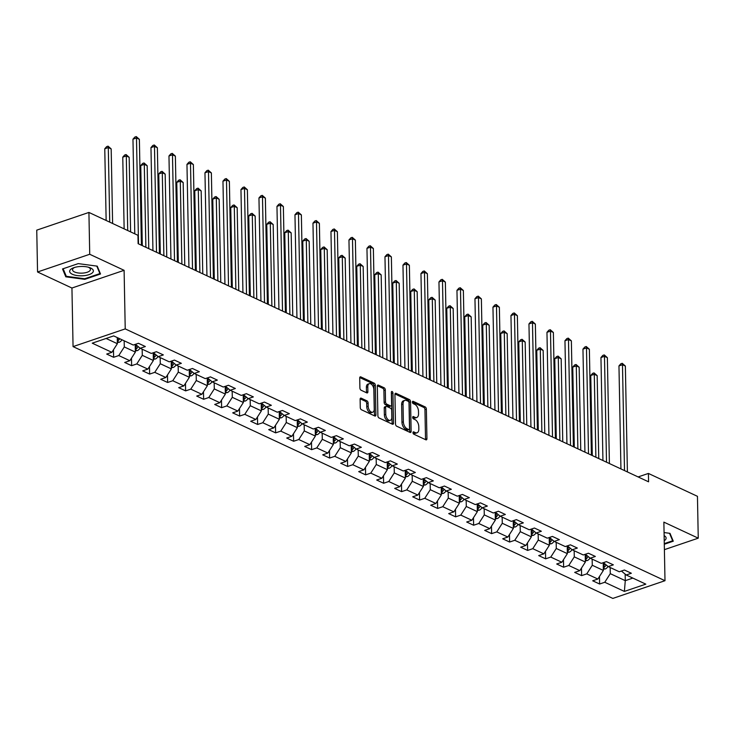 <?xml version="1.0" encoding="UTF-8"?>
<svg xmlns="http://www.w3.org/2000/svg" width="735" height="735" viewBox="0 0 735 735"><rect width="100%" height="100%" fill="white"/><g stroke="black" fill="none" stroke-linecap="round" stroke-linejoin="round"><path stroke-width="1.1" d="M412.978 432.667A1.25 0.726 71.2 0 0 413.796 434.183L425.831 439.796A1.792 1.029 71.2 0 0 426.373 439.852A1.792 1.029 71.2 0 0 426.934 438.685L426.364 409.11A1.792 1.029 71.2 0 0 425.197 406.942L413.162 401.328A1.25 0.726 71.2 0 0 412.785 401.292A1.25 0.726 71.2 0 0 412.39 402.109A1.25 0.726 71.2 0 0 413.208 403.625L414.77 404.351A5.724 3.298 71.2 0 1 418.491 411.297L418.537 413.768A5.724 3.298 71.2 0 1 416.754 417.498A5.724 3.298 71.2 0 1 415.018 417.333L413.456 416.607A1.25 0.726 71.2 0 0 413.079 416.57A1.25 0.726 71.2 0 0 412.684 417.388A1.25 0.726 71.2 0 0 413.502 418.904L415.064 419.63A5.724 3.298 71.2 0 1 418.785 426.576L418.831 429.047A5.724 3.298 71.2 0 1 417.048 432.777A5.724 3.298 71.2 0 1 415.312 432.612L413.75 431.886A1.25 0.726 71.2 0 0 413.373 431.849A1.25 0.726 71.2 0 0 412.978 432.667M361.225 398.177A1.792 1.029 71.2 0 0 360.674 398.131A1.792 1.029 71.2 0 0 360.122 399.298L360.279 407.594A1.792 1.029 71.2 0 0 361.445 409.762L374.804 415.992A1.792 1.029 71.2 0 0 375.346 416.047A1.792 1.029 71.2 0 0 375.907 414.88L375.337 385.305A1.792 1.029 71.2 0 0 374.179 383.137L360.812 376.899A1.792 1.029 71.2 0 0 360.269 376.853A1.792 1.029 71.2 0 0 359.709 378.02L359.902 388.043A1.792 1.029 71.2 0 0 361.069 390.212L366.783 392.876A1.792 1.029 71.2 0 0 367.335 392.931A1.792 1.029 71.2 0 0 367.886 391.764L367.794 386.794A4.787 2.756 71.2 0 1 369.282 383.679A4.787 2.756 71.2 0 1 373.849 389.623L374.225 409.092A4.787 2.756 71.2 0 1 372.737 412.206A4.787 2.756 71.2 0 1 368.171 406.262L368.106 403.019A1.792 1.029 71.2 0 0 366.94 400.851L361.225 398.177L360.279 398.499M124.105 270.315L89.725 254.273L88.917 212.433L36.75 230.147L37.549 271.987L71.938 288.028L73.059 346.608L125.226 328.894L124.105 270.315L71.938 288.028M664.394 549.661L698.25 538.167L663.87 522.126L664.991 580.705L125.226 328.894M698.25 538.167L697.451 496.318L648.408 473.441L638.118 476.932M88.917 212.433L137.959 235.31L138.116 243.68L648.573 481.811L648.408 473.441M395.503 424.021A1.792 1.029 71.2 0 0 396.661 426.19L410.029 432.428A1.792 1.029 71.2 0 0 410.571 432.474A1.792 1.029 71.2 0 0 411.131 431.316L410.562 401.742A1.792 1.029 71.2 0 0 409.395 399.574L396.036 393.335A1.792 1.029 71.2 0 0 395.494 393.28A1.792 1.029 71.2 0 0 394.934 394.447L395.503 424.021M392.416 424.214L379.058 417.976A1.792 1.029 71.2 0 1 377.891 415.808L377.321 386.233A1.792 1.029 71.2 0 1 377.882 385.066A1.792 1.029 71.2 0 1 378.424 385.122L384.139 387.786A1.792 1.029 71.2 0 1 385.305 389.954L385.535 401.953A1.792 1.029 71.2 0 0 386.702 404.121L390.496 405.895A1.792 1.029 71.2 0 0 391.038 405.94A1.792 1.029 71.2 0 0 391.599 404.783L391.36 392.297A1.25 0.726 71.2 0 1 391.746 391.479A1.25 0.726 71.2 0 1 392.94 393.032L393.519 423.094A1.792 1.029 71.2 0 1 392.959 424.26A1.792 1.029 71.2 0 1 392.416 424.214M73.059 346.608L612.825 598.419L664.991 580.705M113.631 357.293L118.776 355.547L129.856 360.72L124.711 362.465L131.629 365.69L136.774 363.944L147.854 369.117L142.709 370.863L149.628 374.087L154.773 372.342L165.853 377.514L160.708 379.26L167.626 382.485L172.771 380.739L183.851 385.903L178.706 387.657L185.633 390.882L190.778 389.137L201.849 394.3L196.704 396.055L203.632 399.28L208.777 397.534L219.848 402.697L214.703 404.452L221.63 407.677L226.775 405.931L237.855 411.095L232.701 412.849L239.628 416.074L244.773 414.329L255.853 419.492L250.708 421.247L257.627 424.472L262.772 422.726L273.852 427.889L268.707 429.635L275.625 432.869L280.77 431.123L291.85 436.287L286.705 438.032L293.623 441.266L298.777 439.521L309.848 444.684L304.703 446.43L311.631 449.664L316.776 447.918L327.847 453.082L322.702 454.827L329.629 458.061L334.774 456.316L345.845 461.479L340.7 463.225L347.627 466.459L352.772 464.713L363.853 469.876L358.708 471.622L365.626 474.856L370.771 473.11L381.851 478.274L376.706 480.019L383.624 483.253L388.769 481.508L399.849 486.671L394.704 488.417L401.622 491.651L406.767 489.905L417.847 495.068L412.702 496.814L419.621 500.048L424.775 498.302L435.846 503.466L430.701 505.211L437.628 508.445L442.773 506.7L453.844 511.863L448.699 513.609L455.626 516.843L460.771 515.097L471.852 520.261L466.697 522.006L473.625 525.24L478.77 523.495L489.85 528.658L484.705 530.404L491.623 533.638L496.768 531.892L507.848 537.055L502.703 538.801L509.621 542.035L514.766 540.289L525.847 545.453L520.702 547.198L527.62 550.432L532.774 548.678L543.845 553.85L538.7 555.596L545.627 558.83L550.772 557.075L561.843 562.247L556.698 563.993L563.626 567.227L568.771 565.472L579.841 570.645L574.696 572.39L581.624 575.624L586.769 573.87L597.849 579.042L592.695 580.788L599.622 584.022L604.767 582.267L624.382 591.418L645.817 584.141L626.202 574.99L631.347 573.245L624.419 570.02L619.274 571.766L608.203 566.602L613.348 564.847L606.421 561.623L601.276 563.368L590.196 558.205L595.35 556.45L588.423 553.225L583.278 554.971L572.197 549.808L577.342 548.053L570.424 544.828L565.279 546.574L554.199 541.41L559.344 539.655L552.426 536.431L547.281 538.176L536.201 533.013L541.346 531.258L534.428 528.033L529.283 529.779L518.203 524.615L523.348 522.861L516.42 519.636L511.275 521.381L500.204 516.218L505.349 514.472L498.422 511.238L493.277 512.984L482.206 507.821L487.351 506.075L480.424 502.841L475.279 504.587L464.198 499.423L469.353 497.678L462.425 494.444L457.28 496.189L446.2 491.026L451.345 489.28L444.427 486.046L439.282 487.792L428.202 482.629L433.347 480.883L426.429 477.649L421.284 479.395L410.204 474.231L415.348 472.486L408.43 469.252L403.276 470.997L392.205 465.834L397.35 464.088L390.423 460.854L385.278 462.6L374.207 457.436L379.352 455.691L372.424 452.457L367.279 454.202L356.209 449.039L361.354 447.293L354.426 444.059L349.281 445.805L338.201 440.642L343.346 438.896L336.428 435.662L331.283 437.408L320.203 432.244L325.348 430.499L318.43 427.265L313.285 429.01L302.204 423.847L307.349 422.101L300.431 418.867L295.286 420.613L284.206 415.45L289.351 413.704L282.433 410.47L277.279 412.216L266.208 407.052L271.353 405.307L264.425 402.073L259.28 403.827L248.21 398.655L253.354 396.909L246.427 393.675L241.282 395.43L230.202 390.257L235.356 388.512L228.429 385.278L223.284 387.033L212.204 381.86L217.349 380.114L210.43 376.88L205.285 378.635L194.205 373.463L199.35 371.717L192.432 368.483L187.287 370.238L176.207 365.065L181.352 363.32L174.434 360.086L169.28 361.84L158.209 356.668L163.354 354.922L156.426 351.697L151.281 353.443L140.21 348.271L145.355 346.525L138.428 343.3L133.283 345.046L113.668 335.895L92.243 343.171L111.858 352.322L106.704 354.068L113.631 357.293L113.484 349.768M135.212 344.384L135.369 352.102L124.288 346.938L124.169 340.792M124.288 346.938L118.776 355.547M135.369 352.102L129.856 360.72M140.21 348.271L135.433 344.311M153.22 352.782L153.367 360.499L142.287 355.336L142.167 349.189M142.287 355.336L136.774 363.944M153.367 360.499L147.854 369.117M158.209 356.668L153.431 352.708M171.218 361.179L171.365 368.896L160.285 363.733L160.166 357.587M160.285 363.733L154.773 372.342M171.365 368.896L165.853 377.514M176.207 365.065L171.43 361.106M189.217 369.576L189.364 377.294L178.283 372.13L178.173 365.984M178.283 372.13L172.771 380.739M189.364 377.294L183.851 385.903M194.205 373.463L189.428 369.503M207.215 377.974L207.362 385.691L196.291 380.528L196.172 374.381M196.291 380.528L190.778 389.137M207.362 385.691L201.849 394.3M212.204 381.86L207.426 377.9M225.213 386.371L225.36 394.089L214.289 388.925L214.17 382.779M214.289 388.925L208.777 397.534M225.36 394.089L219.848 402.697M230.202 390.257L225.434 386.298M243.212 394.768L243.358 402.486L232.288 397.323L232.168 391.176M232.288 397.323L226.775 405.931M243.358 402.486L237.855 411.095M248.21 398.655L243.432 394.695M261.21 403.166L261.366 410.883L250.286 405.72L250.166 399.574M250.286 405.72L244.773 414.329M261.366 410.883L255.853 419.492M266.208 407.052L261.43 403.092M279.217 411.563L279.364 419.281L268.284 414.117L268.165 407.971M268.284 414.117L262.772 422.726M279.364 419.281L273.852 427.889M284.206 415.45L279.429 411.49M297.216 419.961L297.363 427.678L286.283 422.515L286.163 416.368M286.283 422.515L280.77 431.123M297.363 427.678L291.85 436.287M302.204 423.847L297.427 419.887M315.214 428.358L315.361 436.075L304.281 430.912L304.171 424.766M304.281 430.912L298.777 439.521M315.361 436.075L309.848 444.684M320.203 432.244L315.425 428.284M333.212 436.755L333.359 444.473L322.288 439.31L322.169 433.163M322.288 439.31L316.776 447.918M333.359 444.473L327.847 453.082M338.201 440.642L333.424 436.682M351.211 445.153L351.358 452.87L340.287 447.707L340.167 441.56M340.287 447.707L334.774 456.316M351.358 452.87L345.845 461.479M356.209 449.039L351.431 445.079M369.209 453.55L369.365 461.268L358.285 456.104L358.165 449.958M358.285 456.104L352.772 464.713M369.365 461.268L363.853 469.876M374.207 457.436L369.429 453.477M387.216 461.947L387.363 469.665L376.283 464.502L376.164 458.346M376.283 464.502L370.771 473.11M387.363 469.665L381.851 478.274M392.205 465.834L387.428 461.874M405.215 470.345L405.362 478.062L394.282 472.899L394.162 466.743M394.282 472.899L388.769 481.508M405.362 478.062L399.849 486.671M410.204 474.231L405.426 470.271M423.213 478.742L423.36 486.46L412.28 481.296L412.16 475.141M412.28 481.296L406.767 489.905M423.36 486.46L417.847 495.068M428.202 482.629L423.424 478.669M441.211 487.14L441.358 494.857L430.278 489.694L430.168 483.538M430.278 489.694L424.775 498.302M441.358 494.857L435.846 503.466M446.2 491.026L441.423 487.066M459.21 495.537L459.357 503.254L448.286 498.091L448.166 491.936M448.286 498.091L442.773 506.7M459.357 503.254L453.844 511.863M464.198 499.423L459.43 495.463M477.208 503.934L477.355 511.652L466.284 506.479L466.165 500.333M466.284 506.479L460.771 515.097M477.355 511.652L471.852 520.261M482.206 507.821L477.428 503.861M495.206 512.332L495.362 520.049L484.282 514.877L484.163 508.73M484.282 514.877L478.77 523.495M495.362 520.049L489.85 528.658M500.204 516.218L495.427 512.258M513.214 520.729L513.361 528.447L502.281 523.274L502.161 517.128M502.281 523.274L496.768 531.892M513.361 528.447L507.848 537.055M518.203 524.615L513.425 520.656M531.212 529.126L531.359 536.844L520.279 531.671L520.159 525.525M520.279 531.671L514.766 540.289M531.359 536.844L525.847 545.453M536.201 533.013L531.423 529.053M549.21 537.524L549.357 545.241L538.277 540.069L538.167 533.922M538.277 540.069L532.774 548.678M549.357 545.241L543.845 553.85M554.199 541.41L549.422 537.45M567.209 545.921L567.356 553.639L556.285 548.466L556.165 542.32M556.285 548.466L550.772 557.075M567.356 553.639L561.843 562.247M572.197 549.808L567.42 545.848M585.207 554.319L585.354 562.036L574.283 556.864L574.164 550.717M574.283 556.864L568.771 565.472M585.354 562.036L579.841 570.645M590.196 558.205L585.428 554.245M603.205 562.716L603.352 570.433L592.281 565.261L592.162 559.114M592.281 565.261L586.769 573.87M603.352 570.433L597.849 579.042M608.203 566.602L603.426 562.642M625.154 574.127L625.283 580.659L610.28 573.658L610.16 567.512M610.28 573.658L604.767 582.267M632.835 578.096L625.283 580.659L624.382 591.418M626.202 574.99L621.424 571.04M89.725 254.273L37.549 271.987M106.106 338.458L117.361 343.704L117.251 337.558M117.361 343.704L111.858 352.322M599.475 576.488L599.622 584.022M581.477 568.091L581.624 575.624M563.479 559.693L563.626 567.227M545.48 551.296L545.627 558.83M527.482 542.899L527.62 550.432M509.484 534.501L509.621 542.035M491.476 526.104L491.623 533.638M473.478 517.716L473.625 525.24M455.479 509.318L455.626 516.843M437.481 500.921L437.628 508.445M419.483 492.524L419.621 500.048M401.485 484.126L401.622 491.651M383.477 475.729L383.624 483.253M365.479 467.331L365.626 474.856M347.48 458.934L347.627 466.459M329.482 450.537L329.629 458.061M311.484 442.139L311.631 449.664M293.486 433.742L293.623 441.266M275.487 425.344L275.625 432.869M257.48 416.947L257.627 424.472M239.481 408.55L239.628 416.074M221.483 400.152L221.63 407.677M203.485 391.755L203.632 399.28M185.486 383.358L185.633 390.882M167.488 374.96L167.626 382.485M149.481 366.563L149.628 374.087M131.482 358.165L131.629 365.69M664.293 544.249L673.269 541.199L669.989 533.344L664.063 532.553M62.53 268.946L65.81 276.81L84.801 279.337L100.511 273.999L97.231 266.144L78.241 263.617L62.53 268.946M84.791 278.721L84.801 279.337M65.773 275.074L65.81 276.81M412.978 432.658L413.897 433.09A5.724 3.298 71.2 0 0 415.633 433.255L417.048 432.777M416.754 417.498L415.348 417.976A5.724 3.298 71.2 0 1 413.603 417.811L412.684 417.379M425.473 439.631A1.792 1.029 71.2 0 0 425.519 439.162L424.949 409.588A1.792 1.029 71.2 0 0 423.792 407.42L412.39 402.1M409.68 432.263A1.792 1.029 71.2 0 0 409.717 431.794L409.156 402.22A1.792 1.029 71.2 0 0 407.989 400.051L394.98 393.978M408.743 429.543A1.25 0.726 71.2 0 0 409.119 429.58A1.25 0.726 71.2 0 0 409.514 428.762L409.009 402.808A1.25 0.726 71.2 0 0 408.201 401.292L406.556 400.52A5.724 3.298 71.2 0 0 404.82 400.364A5.724 3.298 71.2 0 0 403.028 404.085L403.368 421.835A5.724 3.298 71.2 0 0 407.098 428.781L408.743 429.543L407.328 430.021A1.25 0.726 71.2 0 0 407.714 430.058L409.119 429.58M404.82 400.364L403.405 400.841A5.724 3.298 71.2 0 0 401.622 404.572L403.028 404.085M407.328 430.021L405.683 429.258A5.724 3.298 71.2 0 1 401.962 422.313L401.622 404.572M377.367 385.765L382.733 388.264L384.139 387.786M391.038 405.94L389.633 406.418A1.792 1.029 71.2 0 1 389.081 406.372L385.287 404.599A1.792 1.029 71.2 0 1 384.129 402.431L383.9 390.441A1.792 1.029 71.2 0 0 382.733 388.264M392.067 424.049A1.792 1.029 71.2 0 0 392.113 423.58L391.534 393.51A1.25 0.726 71.2 0 0 391.369 392.756M385.774 414.393A4.787 2.756 71.2 0 0 390.34 420.337A4.787 2.756 71.2 0 0 391.838 417.223L391.7 410.369A1.792 1.029 71.2 0 0 390.542 408.191L386.748 406.427A1.792 1.029 71.2 0 0 386.206 406.372A1.792 1.029 71.2 0 0 385.645 407.539L385.774 414.393L384.368 414.88A4.787 2.756 71.2 0 0 388.934 420.815L390.34 420.337M386.206 406.372L384.791 406.85A1.792 1.029 71.2 0 0 384.23 408.017L385.645 407.539M384.368 414.88L384.23 408.017M372.737 412.206L371.322 412.684A4.787 2.756 71.2 0 1 366.756 406.74L366.691 403.497A1.792 1.029 71.2 0 0 365.534 401.328L360.159 398.82M369.282 383.679L367.877 384.157A4.787 2.756 71.2 0 0 366.379 387.271L367.794 386.794M366.434 392.71A1.792 1.029 71.2 0 0 366.48 392.242L366.379 387.271M374.455 415.835A1.792 1.029 71.2 0 0 374.501 415.358L373.931 385.792A1.792 1.029 71.2 0 0 372.764 383.615L359.755 377.542M603.334 569.184L605.217 568.982A4.833 3.454 -65 0 0 607.992 566.428M598.759 458.576L597.169 375.64L594.284 374.29L590.756 375.493L592.3 455.562M603.306 567.668L604.078 567.392A4.833 3.454 -65 0 0 606.044 564.921L606.081 564.838M604.859 563.828L604.657 564.278A4.833 3.454 115 0 1 603.279 566.262M590.756 375.493L592.64 373.362L594.045 372.884L594.284 374.29L595.874 457.234M594.045 372.884L597.169 375.64M624.511 470.593L622.481 364.716L625.366 366.067L627.396 471.934M620.937 468.921L618.962 365.92L622.481 364.716L622.251 363.31L625.366 366.067M618.962 365.92L620.836 363.788L622.251 363.31M672.654 539.72L672.672 540.795L664.275 543.643M669.539 533.279L672.672 540.795M664.22 540.721A11.843 4.676 178.9 0 0 664.128 535.585M72.352 274.256A11.843 4.676 178.9 0 0 89.018 274.642A11.843 4.676 178.9 0 0 90.681 268.027A11.843 4.676 178.9 0 0 89.358 267.503A11.843 4.676 178.9 0 0 73.546 267.806A11.843 4.676 178.9 0 0 72.352 274.256M74.621 267.448A8.967 3.537 178.9 0 0 72.517 269.791A8.967 3.537 178.9 0 0 74.547 271.968A8.967 3.537 178.9 0 0 84.534 272.896A8.967 3.537 178.9 0 0 90.451 269.442A8.967 3.537 178.9 0 0 88.42 267.255A8.967 3.537 178.9 0 0 88.264 267.191M96.781 266.079L99.914 273.585L84.69 278.758L66.297 276.305L63.136 268.744M99.896 272.52L99.914 273.585M585.336 560.787L587.219 560.584A4.833 3.454 -65 0 0 589.994 558.03M580.76 450.178L579.171 367.243L576.286 365.892L572.758 367.096L574.292 447.165M585.308 559.271L586.08 558.995A4.833 3.454 -65 0 0 588.046 556.524L588.083 556.441M586.861 555.43L586.659 555.88A4.833 3.454 115 0 1 585.28 557.865M572.758 367.096L574.641 364.964L576.047 364.487L576.286 365.892L577.875 448.837M576.047 364.487L579.171 367.243M567.337 552.389L569.221 552.187A4.833 3.454 -65 0 0 571.995 549.633M562.762 441.781L561.172 358.845L558.288 357.504L554.76 358.698L556.294 438.767M567.301 550.873L568.082 550.598A4.833 3.454 -65 0 0 570.038 548.126L570.075 548.044M568.862 547.033L568.66 547.483A4.833 3.454 115 0 1 567.273 549.468M554.76 358.698L556.643 356.567L558.049 356.089L558.288 357.504L559.877 440.44M558.049 356.089L561.172 358.845M606.513 462.196L604.482 356.328L607.367 357.669L609.398 463.537M602.939 460.523L600.954 357.522L604.482 356.328L604.253 354.913L607.367 357.669M600.954 357.522L602.838 355.391L604.253 354.913M588.514 453.798L586.484 347.931L589.369 349.272L591.399 455.14M584.931 452.126L582.956 349.125L586.484 347.931L586.245 346.516L589.369 349.272M582.956 349.125L584.839 346.993L586.245 346.516M549.33 543.992L551.222 543.79A4.833 3.454 -65 0 0 553.997 541.236M544.764 433.384L543.165 350.448L540.28 349.107L536.761 350.301L538.296 430.37M549.302 542.476L550.083 542.2A4.833 3.454 -65 0 0 552.04 539.729L552.077 539.646M550.855 538.636L550.662 539.086A4.833 3.454 115 0 1 549.275 541.07M536.761 350.301L538.645 348.169L540.05 347.692L540.28 349.107L541.879 432.042M540.05 347.692L543.165 350.448M531.332 535.595L533.224 535.392A4.833 3.454 -65 0 0 535.999 532.838M526.765 424.986L525.167 342.051L522.282 340.709L518.763 341.904L520.297 421.973M531.304 534.079L532.085 533.803A4.833 3.454 -65 0 0 534.042 531.332L534.079 531.249M532.857 530.238L532.654 530.688A4.833 3.454 115 0 1 531.276 532.673M518.763 341.904L520.637 339.772L522.052 339.294L522.282 340.709L523.88 423.645M522.052 339.294L525.167 342.051M513.333 527.197L515.217 526.995A4.833 3.454 -65 0 0 517.991 524.441M508.758 416.589L507.168 333.653L504.283 332.312L500.755 333.506L502.299 413.575M513.306 525.681L514.077 525.406A4.833 3.454 -65 0 0 516.043 522.934L516.08 522.851M514.858 521.841L514.656 522.291A4.833 3.454 115 0 1 513.278 524.275M500.755 333.506L502.639 331.375L504.054 330.897L504.283 332.312L505.873 415.247M504.054 330.897L507.168 333.653M570.516 445.401L568.486 339.533L571.371 340.875L573.401 446.742M566.933 443.729L564.958 340.728L568.486 339.533L568.247 338.118L571.371 340.875M564.958 340.728L566.841 338.596L568.247 338.118M552.518 437.003L550.487 331.136L553.372 332.477L555.403 438.345M548.935 435.331L546.959 332.33L550.487 331.136L550.249 329.721L553.372 332.477M546.959 332.33L548.843 330.199L550.249 329.721M534.52 428.606L532.48 322.738L535.365 324.08L537.404 429.947M530.936 426.934L528.961 323.933L532.48 322.738L532.25 321.324L535.365 324.08M528.961 323.933L530.835 321.801L532.25 321.324M516.521 420.209L514.482 314.341L517.366 315.683L519.397 421.55M512.938 418.537L510.963 315.535L514.482 314.341L514.252 312.926L517.366 315.683M510.963 315.535L512.837 313.404L514.252 312.926M498.514 411.811L496.483 305.944L499.368 307.285L501.399 413.153M494.94 410.139L492.955 307.138L496.483 305.944L496.254 304.529L499.368 307.285M492.955 307.138L494.839 305.007L496.254 304.529M480.515 403.414L478.485 297.546L481.37 298.888L483.4 404.755M476.941 401.742L474.957 298.741L478.485 297.546L478.246 296.131L481.37 298.888M474.957 298.741L476.84 296.609L478.246 296.131M462.517 395.017L460.487 289.149L463.372 290.49L465.402 396.358M458.934 393.344L456.959 290.343L460.487 289.149L460.248 287.734L463.372 290.49M456.959 290.343L458.842 288.212L460.248 287.734M444.519 386.619L442.488 280.752L445.373 282.093L447.404 387.961M440.936 384.947L438.96 281.946L442.488 280.752L442.25 279.337L445.373 282.093M438.96 281.946L440.844 279.815L442.25 279.337M426.52 378.222L424.481 272.354L427.366 273.696L429.405 379.572M422.937 376.55L420.962 273.549L424.481 272.354L424.251 270.939L427.366 273.696M420.962 273.549L422.846 271.417L424.251 270.939M408.522 369.824L406.483 263.957L409.367 265.298L411.407 371.175M404.939 368.152L402.964 265.151L406.483 263.957L406.253 262.542L409.367 265.298M402.964 265.151L404.838 263.02L406.253 262.542M390.515 361.427L388.484 255.56L391.369 256.901L393.4 362.778M386.941 359.755L384.965 256.754L388.484 255.56L388.255 254.145L391.369 256.901M384.965 256.754L386.84 254.622L388.255 254.145M372.516 353.03L370.486 247.162L373.371 248.504L375.401 354.38M368.942 351.358L366.958 248.356L370.486 247.162L370.256 245.747L373.371 248.504M366.958 248.356L368.841 246.225L370.256 245.747M354.518 344.632L352.488 238.765L355.373 240.106L357.403 345.983M350.935 342.96L348.96 239.959L352.488 238.765L352.249 237.35L355.373 240.106M348.96 239.959L350.843 237.828L352.249 237.35M336.52 336.235L334.489 230.367L337.374 231.709L339.405 337.585M332.937 334.563L330.961 231.562L334.489 230.367L334.25 228.952L337.374 231.709M330.961 231.562L332.845 229.43L334.25 228.952M318.521 327.838L316.491 221.97L319.376 223.311L321.406 329.188M314.938 326.165L312.963 223.164L316.491 221.97L316.252 220.555L319.376 223.311M312.963 223.164L314.846 221.033L316.252 220.555M300.523 319.44L298.483 213.573L301.368 214.914L303.408 320.791M296.94 317.768L294.965 214.767L298.483 213.573L298.254 212.158L301.368 214.914M294.965 214.767L296.848 212.635L298.254 212.158M282.525 311.043L280.485 205.175L283.37 206.517L285.4 312.393M278.942 309.371L276.966 206.37L280.485 205.175L280.255 203.76L283.37 206.517M276.966 206.37L278.841 204.238L280.255 203.76M264.517 302.645L262.487 196.778L265.372 198.128L267.402 303.996M260.943 300.983L258.959 197.972L262.487 196.778L262.257 195.363L265.372 198.128M258.959 197.972L260.842 195.841L262.257 195.363M246.519 294.248L244.489 188.38L247.373 189.731L249.404 295.599M242.945 292.585L240.961 189.575L244.489 188.38L244.259 186.966L247.373 189.731M240.961 189.575L242.844 187.443L244.259 186.966M495.335 518.8L497.218 518.598A4.833 3.454 -65 0 0 499.993 516.043M490.759 408.191L489.17 325.256L486.285 323.914L482.757 325.109L484.301 405.178M495.307 517.284L496.079 517.008A4.833 3.454 -65 0 0 498.045 514.537L498.082 514.454M496.86 513.443L496.658 513.894A4.833 3.454 115 0 1 495.28 515.878M482.757 325.109L484.641 322.977L486.055 322.5L486.285 323.914L487.875 406.85M486.055 322.5L489.17 325.256M477.337 510.402L479.22 510.2A4.833 3.454 -65 0 0 481.995 507.646M472.761 399.794L471.172 316.858L468.287 315.517L464.759 316.712L466.302 396.781M477.309 508.886L478.081 508.611A4.833 3.454 -65 0 0 480.047 506.139L480.084 506.057M478.862 505.046L478.66 505.496A4.833 3.454 115 0 1 477.281 507.481M464.759 316.712L466.642 314.58L468.048 314.102L468.287 315.517L469.876 398.453M468.048 314.102L471.172 316.858M459.338 502.005L461.222 501.803A4.833 3.454 -65 0 0 463.996 499.249M454.763 391.397L453.173 308.461L450.289 307.12L446.761 308.314L448.295 388.383M459.301 500.489L460.082 500.223A4.833 3.454 -65 0 0 462.049 497.742L462.085 497.659M460.863 496.649L460.661 497.099A4.833 3.454 115 0 1 459.283 499.083M446.761 308.314L448.644 306.183L450.05 305.705L450.289 307.12L451.878 390.055M450.05 305.705L453.173 308.461M441.34 493.608L443.223 493.405A4.833 3.454 -65 0 0 445.998 490.851M436.765 382.999L435.175 300.064L432.29 298.722L428.762 299.917L430.297 379.986M441.303 492.092L442.084 491.825A4.833 3.454 -65 0 0 444.041 489.345L444.078 489.262M442.865 488.251L442.663 488.701A4.833 3.454 115 0 1 441.276 490.686M428.762 299.917L430.646 297.785L432.051 297.308L432.29 298.722L433.88 381.658M432.051 297.308L435.175 300.064M423.332 485.21L425.225 485.008A4.833 3.454 -65 0 0 428 482.454M418.766 374.602L417.168 291.666L414.283 290.325L410.764 291.519L412.298 371.588M423.305 483.694L424.086 483.428A4.833 3.454 -65 0 0 426.043 480.947L426.079 480.865M424.858 479.854L424.665 480.304A4.833 3.454 115 0 1 423.277 482.289M410.764 291.519L412.638 289.388L414.053 288.91L414.283 290.325L415.881 373.261M414.053 288.91L417.168 291.666M405.334 476.813L407.218 476.611A4.833 3.454 -65 0 0 410.001 474.057M400.768 366.205L399.169 283.269L396.284 281.928L392.766 283.122L394.3 363.191M405.307 475.297L406.087 475.03A4.833 3.454 -65 0 0 408.044 472.55L408.081 472.467M406.859 471.457L406.657 471.907A4.833 3.454 115 0 1 405.279 473.891M392.766 283.122L394.64 280.99L396.055 280.513L396.284 281.928L397.883 364.863M396.055 280.513L399.169 283.269M387.336 468.415L389.219 468.213A4.833 3.454 -65 0 0 391.994 465.659M382.76 357.807L381.171 274.872L378.286 273.53L374.758 274.725L376.302 354.794M387.308 466.9L388.08 466.633A4.833 3.454 -65 0 0 390.046 464.152L390.083 464.07M388.861 463.059L388.659 463.509A4.833 3.454 115 0 1 387.281 465.494M374.758 274.725L376.642 272.593L378.056 272.115L378.286 273.53L379.876 356.466M378.056 272.115L381.171 274.872M369.337 460.018L371.221 459.816A4.833 3.454 -65 0 0 373.996 457.262M364.762 349.41L363.173 266.474L360.288 265.133L356.76 266.327L358.303 346.396M369.31 458.502L370.082 458.236A4.833 3.454 -65 0 0 372.048 455.755L372.085 455.682M370.863 454.662L370.66 455.112A4.833 3.454 115 0 1 369.282 457.096M356.76 266.327L358.643 264.196L360.049 263.718L360.288 265.133L361.877 348.068M360.049 263.718L363.173 266.474M351.339 451.621L353.223 451.428A4.833 3.454 -65 0 0 355.997 448.864M346.764 341.012L345.174 258.077L342.289 256.736L338.762 257.93L340.296 337.999M351.312 450.105L352.083 449.838A4.833 3.454 -65 0 0 354.05 447.367L354.086 447.284M352.864 446.264L352.662 446.715A4.833 3.454 115 0 1 351.284 448.699M338.762 257.93L340.645 255.798L342.051 255.321L342.289 256.736L343.879 339.671M342.051 255.321L345.174 258.077M333.341 443.223L335.224 443.03A4.833 3.454 -65 0 0 337.999 440.467M328.765 332.615L327.176 249.679L324.291 248.338L320.763 249.532L322.298 329.602M333.304 441.707L334.085 441.441A4.833 3.454 -65 0 0 336.042 438.97L336.079 438.887M334.866 437.867L334.664 438.317A4.833 3.454 115 0 1 333.277 440.302M320.763 249.532L322.647 247.401L324.052 246.923L324.291 248.338L325.881 331.274M324.052 246.923L327.176 249.679M315.333 434.826L317.226 434.633A4.833 3.454 -65 0 0 320.001 432.07M310.767 324.218L309.169 241.282L306.284 239.941L302.765 241.135L304.299 321.204M315.306 433.31L316.087 433.044A4.833 3.454 -65 0 0 318.044 430.572L318.08 430.489M316.858 429.479L316.666 429.92A4.833 3.454 115 0 1 315.278 431.904M302.765 241.135L304.648 239.004L306.054 238.526L306.284 239.941L307.882 322.876M306.054 238.526L309.169 241.282M297.335 426.429L299.228 426.236A4.833 3.454 -65 0 0 302.002 423.672M292.769 315.82L291.17 232.885L288.285 231.543L284.767 232.738L286.301 312.807M297.308 424.913L298.088 424.646A4.833 3.454 -65 0 0 300.045 422.175L300.082 422.092M298.86 421.081L298.658 421.522A4.833 3.454 115 0 1 297.28 423.507M284.767 232.738L286.641 230.606L288.056 230.128L288.285 231.543L289.884 314.479M288.056 230.128L291.17 232.885M279.337 418.031L281.22 417.838A4.833 3.454 -65 0 0 283.995 415.275M274.761 307.423L273.172 224.487L270.287 223.146L266.768 224.34L268.303 304.409M279.309 416.515L280.081 416.249A4.833 3.454 -65 0 0 282.047 413.777L282.084 413.695M280.862 412.684L280.66 413.125A4.833 3.454 115 0 1 279.282 415.11M266.768 224.34L268.642 222.209L270.057 221.731L270.287 223.146L271.877 306.082M270.057 221.731L273.172 224.487M261.338 409.634L263.222 409.441A4.833 3.454 -65 0 0 265.996 406.878M256.763 299.035L255.174 216.09L252.289 214.749L248.761 215.943L250.304 296.012M261.311 408.118L262.083 407.851A4.833 3.454 -65 0 0 264.049 405.38L264.085 405.297M262.864 404.287L262.661 404.728A4.833 3.454 115 0 1 261.283 406.721M248.761 215.943L250.644 213.811L252.059 213.334L252.289 214.749L253.878 297.684M252.059 213.334L255.174 216.09M243.34 401.236L245.224 401.044A4.833 3.454 -65 0 0 247.998 398.48M238.765 290.637L237.175 207.693L234.29 206.351L230.762 207.546L232.306 287.615M243.313 399.721L244.084 399.454A4.833 3.454 -65 0 0 246.05 396.983L246.087 396.9M244.865 395.889L244.663 396.33A4.833 3.454 115 0 1 243.285 398.324M230.762 207.546L232.646 205.414L234.052 204.936L234.29 206.351L235.88 289.287M234.052 204.936L237.175 207.693M225.342 392.839L227.225 392.646A4.833 3.454 -65 0 0 230 390.083M220.766 282.24L219.177 199.304L216.292 197.954L212.764 199.148L214.298 279.217M225.314 391.323L226.086 391.057A4.833 3.454 -65 0 0 228.052 388.585L228.089 388.503M226.867 387.492L226.665 387.933A4.833 3.454 115 0 1 225.287 389.927M212.764 199.148L214.648 197.017L216.053 196.539L216.292 197.954L217.882 280.889M216.053 196.539L219.177 199.304M207.344 384.442L209.227 384.249A4.833 3.454 -65 0 0 212.002 381.695M202.768 273.843L201.179 190.907L198.294 189.556L194.766 190.751L196.3 270.82M207.307 382.926L208.088 382.659A4.833 3.454 -65 0 0 210.045 380.188L210.081 380.105M208.869 379.095L208.666 379.536A4.833 3.454 115 0 1 207.279 381.529M194.766 190.751L196.649 188.619L198.055 188.142L198.294 189.556L199.883 272.492M198.055 188.142L201.179 190.907M189.336 376.044L191.229 375.851A4.833 3.454 -65 0 0 194.003 373.297M184.77 265.445L183.171 182.51L180.286 181.159L176.767 182.353L178.302 262.423M189.308 374.528L190.089 374.262A4.833 3.454 -65 0 0 192.046 371.791L192.083 371.708M190.861 370.697L190.668 371.138A4.833 3.454 115 0 1 189.281 373.132M176.767 182.353L178.642 180.222L180.057 179.744L180.286 181.159L181.885 264.095M180.057 179.744L183.171 182.51M171.338 367.656L173.23 367.454A4.833 3.454 -65 0 0 176.005 364.9M166.772 257.048L165.173 174.112L162.288 172.762L158.769 173.956L160.303 254.025M171.31 366.131L172.091 365.865A4.833 3.454 -65 0 0 174.048 363.393L174.085 363.31M172.863 362.3L172.661 362.741A4.833 3.454 115 0 1 171.283 364.735M158.769 173.956L160.643 171.825L162.058 171.347L162.288 172.762L163.887 255.697M162.058 171.347L165.173 174.112M153.339 359.259L155.223 359.057A4.833 3.454 -65 0 0 157.997 356.503M148.764 248.65L147.175 165.715L144.29 164.364L140.762 165.559L142.305 245.628M153.312 357.734L154.084 357.467A4.833 3.454 -65 0 0 156.05 354.996L156.086 354.913M154.864 353.902L154.662 354.353A4.833 3.454 115 0 1 153.284 356.337M140.762 165.559L142.645 163.427L144.06 162.95L144.29 164.364L145.879 247.3M144.06 162.95L147.175 165.715M228.521 285.851L226.49 179.983L229.375 181.334L231.406 287.201M224.938 284.188L222.962 181.177L226.49 179.983L226.251 178.568L229.375 181.334M222.962 181.177L224.846 179.046L226.251 178.568M210.522 277.453L208.492 171.586L211.377 172.936L213.407 278.804M206.939 275.79L204.964 172.78L208.492 171.586L208.253 170.171L211.377 172.936M204.964 172.78L206.847 170.649L208.253 170.171M192.524 269.056L190.494 163.188L193.369 164.539L195.409 270.406M188.941 267.393L186.966 164.383L190.494 163.188L190.255 161.774L193.369 164.539M186.966 164.383L188.849 162.251L190.255 161.774M174.526 260.659L172.486 154.791L175.371 156.142L177.411 262.009M170.943 258.996L168.967 155.985L172.486 154.791L172.256 153.376L175.371 156.142M168.967 155.985L170.842 153.854L172.256 153.376M135.341 350.861L137.225 350.659A4.833 3.454 -65 0 0 139.999 348.105M130.609 231.883L129.176 157.318L126.291 155.967L122.763 157.161L124.141 228.87M135.314 349.336L136.085 349.07A4.833 3.454 -65 0 0 138.051 346.598L138.088 346.516M136.866 345.505L136.664 345.955A4.833 3.454 115 0 1 135.286 347.94M122.763 157.161L124.647 155.03L126.052 154.552L126.291 155.967L127.725 230.533M126.052 154.552L129.176 157.318M156.518 252.261L154.488 146.394L157.373 147.744L159.403 253.612M152.944 250.598L150.969 147.588L154.488 146.394L154.258 144.979L157.373 147.744M150.969 147.588L152.843 145.466L154.258 144.979M117.343 342.464L119.226 342.262A4.833 3.454 -65 0 0 121.973 339.763M112.611 223.486L111.178 148.92L108.293 147.57L104.765 148.764L106.143 220.472M117.315 340.939L118.087 340.673A4.833 3.454 -65 0 0 119.777 338.743M118.39 338.091A4.833 3.454 115 0 1 117.288 339.542M104.765 148.764L106.648 146.632L108.054 146.155L108.293 147.57L109.726 222.135M108.054 146.155L111.178 148.92M138.52 243.864L136.489 137.996L139.374 139.347L141.405 245.214M134.781 233.831L132.962 139.191L136.489 137.996L136.26 136.581L139.374 139.347M132.962 139.191L134.845 137.068L136.26 136.581M413.897 433.09L415.312 432.612M412.794 416.828L413.456 416.607M413.603 417.811L415.018 417.333M412.5 401.549L413.162 401.328M423.792 407.42L425.197 406.942M424.949 409.588L426.364 409.11M425.519 439.162L426.934 438.685M413.088 432.106L413.75 431.886M395.09 393.657L396.036 393.335M407.989 400.051L409.395 399.574M409.156 402.22L410.562 401.742M409.717 431.794L411.131 431.316M401.962 422.313L403.368 421.835M405.683 429.258L407.098 428.781M377.478 385.443L378.424 385.122M383.9 390.441L385.305 389.954M384.129 402.431L385.535 401.953M385.287 404.599L386.702 404.121M389.081 406.372L390.496 405.895M391.534 393.51L392.94 393.032M392.113 423.58L393.519 423.094M365.534 401.328L366.94 400.851M366.691 403.497L368.106 403.019M366.756 406.74L368.171 406.262M366.48 392.242L367.886 391.764M359.865 377.22L360.812 376.899M372.764 383.615L374.179 383.137M373.931 385.792L375.337 385.305M374.501 415.358L375.907 414.88M603.316 568.155L605.116 568.991M603.224 563.607L604.657 564.278M604.041 565.362L604.078 567.392M585.317 559.758L587.118 560.594M585.225 555.21L586.659 555.88M586.043 556.965L586.08 558.995M567.31 551.36L569.12 552.196M567.227 546.812L568.66 547.483M568.045 548.567L568.082 550.598M549.311 542.963L551.121 543.799M549.229 538.415L550.662 539.086M550.046 540.17L550.083 542.2M531.313 534.566L533.123 535.402M531.23 530.018L532.654 530.688M532.039 531.772L532.085 533.803M513.315 526.168L515.125 527.004M513.223 521.62L514.656 522.291M514.041 523.375L514.077 525.406M495.316 517.771L497.117 518.616M495.225 513.223L496.658 513.894M496.042 514.978L496.079 517.008M477.318 509.373L479.119 510.219M477.226 504.826L478.66 505.496M478.044 506.58L478.081 508.611M459.32 500.976L461.121 501.821M459.228 496.428L460.661 497.099M460.046 498.183L460.082 500.223M441.312 492.579L443.122 493.424M441.23 488.031L442.663 488.701M442.047 489.786L442.084 491.825M423.314 484.181L425.124 485.026M423.231 479.633L424.665 480.304M424.04 481.388L424.086 483.428M405.316 475.784L407.126 476.629M405.233 471.236L406.657 471.907M406.042 472.991L406.087 475.03M387.317 467.387L389.127 468.232M387.226 462.839L388.659 463.509M388.043 464.594L388.08 466.633M369.319 458.989L371.12 459.834M369.227 454.441L370.66 455.112M370.045 456.205L370.082 458.236M351.321 450.592L353.122 451.437M351.229 446.053L352.662 446.715M352.047 447.808L352.083 449.838M333.313 442.194L335.123 443.04M333.231 437.656L334.664 438.317M334.048 439.411L334.085 441.441M315.315 433.797L317.125 434.642M315.232 429.258L316.666 429.92M316.05 431.013L316.087 433.044M297.317 425.4L299.127 426.245M297.234 420.861L298.658 421.522M298.042 422.616L298.088 424.646M279.318 417.002L281.128 417.847M279.226 412.464L280.66 413.125M280.044 414.218L280.081 416.249M261.32 408.605L263.121 409.45M261.228 404.066L262.661 404.728M262.046 405.821L262.083 407.851M243.322 400.207L245.123 401.053M243.23 395.669L244.663 396.33M244.048 397.424L244.084 399.454M225.323 391.81L227.124 392.655M225.232 387.271L226.665 387.933M226.049 389.026L226.086 391.057M207.316 383.413L209.126 384.258M207.233 378.874L208.666 379.536M208.051 380.629L208.088 382.659M189.318 375.015L191.128 375.861M189.235 370.477L190.668 371.138M190.043 372.232L190.089 374.262M171.319 366.618L173.129 367.463M171.237 362.079L172.661 362.741M172.045 363.834L172.091 365.865M153.321 358.221L155.131 359.066M153.229 353.682L154.662 354.353M154.047 355.437L154.084 357.467M135.323 349.823L137.123 350.668M135.231 345.285L136.664 345.955M136.049 347.039L136.085 349.07M117.324 341.426L119.125 342.271M118.05 338.642L118.087 340.673"/></g></svg>
